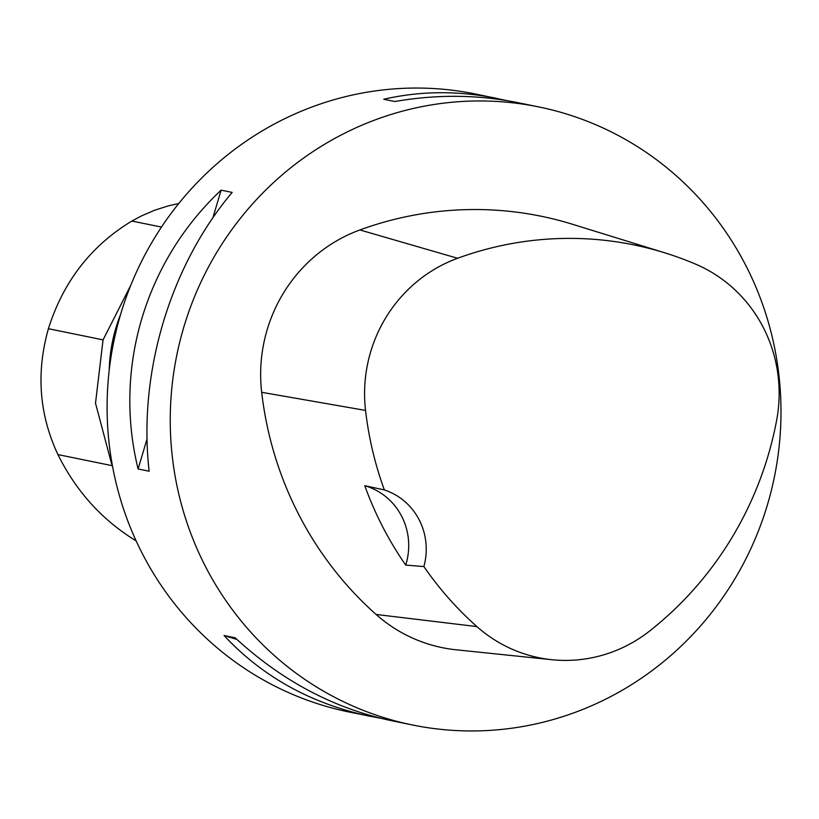 <?xml version="1.0" encoding="UTF-8"?>
<svg xmlns="http://www.w3.org/2000/svg" width="819" height="819" viewBox="0 0 819 819"><rect width="100%" height="100%" fill="white"/><g stroke="black" fill="none" stroke-linecap="round" stroke-linejoin="round"><path stroke-width="1.23" d="M178.757 203.522L168.335 205.866L154.699 210.217L141.472 215.909L131.89 221.038C91.144 245.659 63.309 281.541 48.413 328.706C35.995 372.573 39.169 414.527 57.924 454.586C76.208 491.431 102.273 520.198 136.149 540.898M507.033 100.635L475.634 94.021A315.407 304.944 101.6 0 0 269.758 126.535A315.407 304.944 101.6 0 0 110.043 450.808A315.407 304.944 101.6 0 0 349.303 712.069L381.06 718.365M618.335 692.464A315.407 304.944 101.6 0 0 778.05 368.192A315.407 304.944 101.6 0 0 538.789 106.931A315.407 304.944 101.6 0 0 176.853 354.883A315.407 304.944 101.6 0 0 412.459 724.979A315.407 304.944 101.6 0 0 618.335 692.464M496.734 98.341C458.087 90.551 420.423 90.858 383.742 99.253L394.799 101.515C436.957 94.236 477.927 94.605 517.69 102.621L538.789 106.931M412.459 724.979L391.359 720.659C333.927 708.486 281.849 680.865 235.125 637.796L224.068 635.534C262.704 676.944 311.486 703.9 370.403 716.379M138.104 468.97L149.15 471.232C137.94 373.577 169.871 266.329 232.166 192.404L221.12 190.151C145.219 261.292 113.278 368.53 138.104 468.97L147.051 438.923M405.722 565.1L423.873 566.553A343.755 332.35 101.6 0 0 476.883 626.586A141.892 137.183 101.6 0 0 551.822 659.704A141.892 137.183 101.6 0 0 649.815 630.876A343.755 332.35 101.6 0 0 776.586 420.628A141.892 137.183 101.6 0 0 695.7 264.179A343.755 332.35 101.6 0 0 664.547 252.754A343.755 332.35 101.6 0 0 457.596 258.272A141.892 137.183 101.6 0 0 365.54 410.421A343.755 332.35 101.6 0 0 384.357 489.926L364.772 485.708A345.505 334.05 -78.4 0 0 405.722 565.1A63.083 60.985 101.6 0 0 364.772 485.708M664.547 252.754L572.573 224.293A353.255 341.543 101.6 0 0 359.889 229.955A151.392 146.376 101.6 0 0 261.681 392.301A353.255 341.543 101.6 0 0 376.095 614.455A151.392 146.376 101.6 0 0 456.06 649.784L551.822 659.704M423.873 566.553A63.083 60.985 101.6 0 0 384.357 489.926M236.896 639.434L224.068 635.534M212.889 217.803L221.12 190.151M120.669 314.168A157.709 152.477 101.6 0 0 109.203 370.29M130.764 285.309L103.061 339.875L95.506 403.204L111.691 464.117M131.89 221.038L161.466 227.078M457.596 258.272L359.889 229.955M365.54 410.421L261.681 392.301M476.883 626.586L376.095 614.455M48.413 328.706L103.061 339.875M57.924 454.586L112.418 465.735"/></g></svg>
